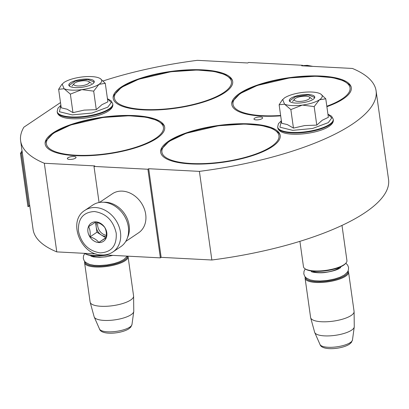<?xml version="1.0" encoding="UTF-8"?>
<svg xmlns="http://www.w3.org/2000/svg" width="409" height="409" viewBox="0 0 409 409"><rect width="100%" height="100%" fill="white"/><g stroke="black" fill="none" stroke-linecap="round" stroke-linejoin="round"><path stroke-width="0.61" d="M106.396 254.654L106.452 255.047L160.369 257.869L161.141 257.348L211.857 260.001A179.474 55.164 -8 0 0 388.55 179.5L376.096 90.875A179.474 55.164 -8 0 0 352.405 68.451L301.689 65.798L302.466 65.276L248.549 62.454L247.777 62.976L197.332 60.333A179.474 55.164 -8 0 0 103.129 80.946M96.074 253.943L56.779 251.888L44.325 163.263L94.77 165.901L93.998 166.422L147.91 169.244L148.687 168.723L161.141 257.348M60.501 102.567L23.855 127.214A179.474 55.164 -8 0 0 20.634 140.834L33.093 229.459A179.474 55.164 -8 0 0 56.779 251.888M211.857 260.001L199.398 171.376A179.474 55.164 -8 0 0 376.096 90.875M199.398 171.376L148.687 168.723M160.369 257.869L147.91 169.244M99.07 202.511L93.998 166.422M20.634 140.834A179.474 55.164 -8 0 0 44.325 163.263M302.542 65.839L302.466 65.276M260.472 116.979A4.387 1.35 -8 0 0 256.049 117.557A4.387 1.35 -8 0 0 253.963 119.045A4.387 1.35 -8 0 0 256.146 119.888A4.387 1.35 -8 0 0 260.569 119.305A4.387 1.35 -8 0 0 262.655 117.823A4.387 1.35 -8 0 0 260.472 116.979M73.86 156.514A4.387 1.35 -8 0 0 69.433 157.097A4.387 1.35 -8 0 0 67.347 158.58A4.387 1.35 -8 0 0 69.53 159.423A4.387 1.35 -8 0 0 73.957 158.845A4.387 1.35 -8 0 0 76.038 157.358A4.387 1.35 -8 0 0 73.86 156.514M280.686 115.859A60.348 18.548 172 0 1 231.775 104.479A60.348 18.548 172 0 1 239.643 93.364A60.348 18.548 172 0 1 305.681 76.1A60.348 18.548 172 0 1 351.3 87.679A60.348 18.548 172 0 1 343.432 98.794A60.348 18.548 172 0 1 326.883 106.688M168.549 141.187A60.348 18.548 172 0 1 234.587 123.927A60.348 18.548 172 0 1 280.206 135.507A60.348 18.548 172 0 1 272.338 146.621A60.348 18.548 172 0 1 206.3 163.881A60.348 18.548 172 0 1 160.686 152.301A60.348 18.548 172 0 1 168.549 141.187M53.032 132.899A60.348 18.548 172 0 1 119.065 115.64A60.348 18.548 172 0 1 164.684 127.219A60.348 18.548 172 0 1 156.816 138.334A60.348 18.548 172 0 1 90.778 155.599A60.348 18.548 172 0 1 45.164 144.014A60.348 18.548 172 0 1 53.032 132.899M121.033 87.158A60.348 18.548 172 0 1 187.066 69.893A60.348 18.548 172 0 1 232.685 81.473A60.348 18.548 172 0 1 224.817 92.587A60.348 18.548 172 0 1 158.784 109.852A60.348 18.548 172 0 1 113.165 98.272A60.348 18.548 172 0 1 121.033 87.158M112.899 251.98L120.778 246.678A25.082 20.174 -123.9 0 0 128.349 226.995A25.082 20.174 -123.9 0 0 103.462 202.235A25.082 20.174 -123.9 0 0 92.782 205.057L84.903 210.359C67.296 220.88 80.624 255.073 101.642 254.981C105.813 255.18 109.566 254.178 112.899 251.98A25.082 20.174 -123.9 0 0 118.779 225.911A25.082 20.174 -123.9 0 0 95.578 207.537A25.082 20.174 -123.9 0 0 84.903 210.359M94.448 211.53C83.16 212.159 77.838 218.718 78.482 231.218C81.365 243.841 88.625 251.065 100.261 252.89C111.55 252.261 116.872 245.702 116.222 233.196C113.339 220.579 106.084 213.355 94.448 211.53M95.9 221.872A10.971 8.824 -123.9 0 0 87.92 231.714A10.971 8.824 -123.9 0 0 98.809 242.547A10.971 8.824 -123.9 0 0 106.79 232.706A10.971 8.824 -123.9 0 0 95.9 221.872M95.972 221.939L88.605 226.632C90.041 229.398 90.517 232.813 90.041 236.867C93.932 238.069 96.867 239.914 98.845 242.404L106.217 237.711C106.693 233.657 106.212 230.247 104.776 227.481C102.797 224.991 99.862 223.14 95.972 221.939M98.845 242.404L106.243 237.45M90.041 236.867L96.938 232.225L105.747 237.767M95.532 222.21L96.938 232.225M96.897 222.245A9.407 7.567 -123.9 0 0 96.222 227.107A9.407 7.567 -123.9 0 0 101.345 234.996A9.407 7.567 -123.9 0 0 105.553 236.392A9.407 7.567 -123.9 0 0 106.335 236.392M106.386 235.318A9.407 7.567 56.1 0 1 97.889 222.619M99.484 202.44L112.357 193.779A23.512 18.911 56.1 0 1 122.368 191.131A23.512 18.911 56.1 0 1 145.701 214.347A23.512 18.911 56.1 0 1 138.605 232.798L125.732 241.458M103.86 202.261A23.512 18.911 56.1 0 1 105.829 202.256A23.512 18.911 56.1 0 1 129.162 225.471A23.512 18.911 56.1 0 1 127.547 237.476M309.27 97.01A7.837 2.408 172 0 0 302.614 96.314A7.837 2.408 172 0 0 295.298 98.457A7.837 2.408 -8 0 0 294.582 99.07A7.837 2.408 -8 0 0 298.989 101.432A7.837 2.408 -8 0 0 308.775 99.162A7.837 2.408 172 0 0 309.27 97.01L311.919 98.794M299.904 241.336L303.473 266.709A21.943 6.743 -8 0 0 304.94 268.703A21.943 6.743 -8 0 0 323.591 270.646A21.943 6.743 -8 0 0 344.071 264.643A21.943 6.743 172 0 0 346.07 262.921A21.943 6.743 172 0 0 346.934 260.599L341.99 225.415M304.94 268.703L305.6 269.148A21.319 6.554 -8 0 0 323.718 271.034A21.319 6.554 -8 0 0 343.616 265.206A21.319 6.554 172 0 0 345.559 263.534L346.07 262.921M305.615 277.399A21.319 6.554 -8 0 0 321.51 281.653A21.319 6.554 -8 0 0 345.068 275.543A21.319 6.554 172 0 0 347.824 271.469M305.257 277.021A21.943 6.743 -8 0 0 305.088 278.227A21.943 6.743 -8 0 0 321.678 282.44A21.943 6.743 -8 0 0 345.692 276.162A21.943 6.743 172 0 0 348.555 272.123L354.076 311.413A21.943 6.743 172 0 1 354.097 311.678A21.943 6.743 172 0 1 351.213 315.451A21.943 6.743 -8 0 1 327.619 321.709A21.943 6.743 -8 0 1 310.666 317.783A21.943 6.743 -8 0 1 310.61 317.517L305.088 278.227M348.059 271.003A21.943 6.743 172 0 1 348.555 272.123M310.666 317.783L314.644 332.261A20.021 6.155 -8 0 0 314.741 332.537A20.021 6.155 -8 0 0 330.569 335.815A20.021 6.155 -8 0 0 351.633 330.135A20.021 6.155 172 0 0 354.245 326.985A20.021 6.155 172 0 0 354.266 326.694L354.097 311.678M88.779 81.549A7.837 2.408 172 0 0 82.117 80.854A7.837 2.408 172 0 0 74.806 82.996A7.837 2.408 -8 0 0 74.09 83.61A7.837 2.408 -8 0 0 78.497 85.972A7.837 2.408 -8 0 0 88.283 83.702A7.837 2.408 172 0 0 88.779 81.549L91.427 83.334M84.602 253.34A21.943 6.743 -8 0 0 106.412 254.761M84.597 253.34L85.108 253.687A21.319 6.554 -8 0 0 107.015 255.073M85.123 261.939A21.319 6.554 -8 0 0 101.018 266.193A21.319 6.554 -8 0 0 124.576 260.083A21.319 6.554 172 0 0 127.352 256.141M84.765 261.561A21.943 6.743 -8 0 0 84.597 262.767A21.943 6.743 -8 0 0 101.187 266.98A21.943 6.743 -8 0 0 125.2 260.702A21.943 6.743 172 0 0 128.058 256.658L133.585 295.952A21.943 6.743 172 0 1 133.6 296.218A21.943 6.743 172 0 1 130.722 299.991A21.943 6.743 -8 0 1 107.127 306.249A21.943 6.743 -8 0 1 90.174 302.323A21.943 6.743 -8 0 1 90.118 302.057L84.597 262.767M127.93 256.172A21.943 6.743 172 0 1 128.058 256.658M90.174 302.323L94.152 316.801A20.021 6.155 -8 0 0 94.249 317.077A20.021 6.155 -8 0 0 110.077 320.354A20.021 6.155 -8 0 0 131.141 314.674A20.021 6.155 172 0 0 133.753 311.525A20.021 6.155 172 0 0 133.769 311.234L133.6 296.218M319.68 99.648A20.378 6.263 172 0 0 320.85 94.121A20.378 6.263 172 0 0 319.618 93.467L319.373 93.364A20.378 6.263 -8 0 0 312.082 92.051A20.378 6.263 -8 0 0 301.975 92.5C294.347 93.554 288.524 95.353 284.511 97.894L282.184 100.057L279.127 104.765L281.729 123.288L287.322 124.561L293.457 128.104L304.618 125.573L316.776 125.118L322.251 120.251L328.376 117.317L325.774 98.794L319.434 99.811A20.378 6.263 172 0 1 302.343 105.087L290.855 109.581L284.577 104.203L282.655 99.489M327.941 114.229L331.796 117.95L328.279 122.634L312.568 128.487L292.711 130.359L279.909 127.189L281.377 120.773M308.371 94.551A12.853 3.952 172 0 1 314.26 98.38A12.853 3.952 172 0 1 295.697 103.073A12.853 3.952 172 0 1 290.165 101.769A12.853 3.952 172 0 1 293.718 96.846A12.853 3.952 172 0 1 308.371 94.551M279.127 104.765L284.577 104.203A20.378 6.263 -8 0 0 301.852 105.154M320.85 94.121L325.774 98.794M319.434 99.811L314.173 106.596L302.343 105.087M316.776 125.118L314.173 106.596M293.457 128.104L290.855 109.581M290.344 101.877L289.659 100.849L295.615 96.606L308.258 94.949L314.495 97.362L314.117 98.538M99.188 84.182A20.378 6.263 172 0 0 100.358 78.661A20.378 6.263 172 0 0 99.126 78.007L98.881 77.904A20.378 6.263 -8 0 0 91.59 76.59A20.378 6.263 -8 0 0 81.483 77.04C73.855 78.093 68.032 79.893 64.019 82.434L61.693 84.597L58.635 89.305L61.238 107.823L67.076 109.203L72.966 112.644L84.126 110.113L96.284 109.658L101.933 104.673L107.884 101.856L105.282 83.334L98.942 84.351A20.378 6.263 172 0 1 81.851 89.627L70.363 94.121L64.085 88.743L62.163 84.029M107.449 98.768L111.304 102.49L107.782 107.173L92.076 113.027L72.219 114.893L59.417 111.729L60.885 105.312M87.879 79.085A12.853 3.952 172 0 1 93.768 82.92A12.853 3.952 172 0 1 75.205 87.613A12.853 3.952 172 0 1 69.673 86.304A12.853 3.952 172 0 1 73.226 81.386A12.853 3.952 172 0 1 87.879 79.085M58.635 89.305L64.085 88.743A20.378 6.263 -8 0 0 81.36 89.694M100.358 78.661L105.282 83.334M98.942 84.351L93.681 91.135L81.851 89.627M96.284 109.658L93.681 91.135M72.966 112.644L70.363 94.121M69.852 86.417L69.167 85.389L75.123 81.146L87.766 79.484L94.004 81.902L93.625 83.078M29.673 205.124L28.84 206.545L27.924 206.606L20.45 153.431L22.03 150.737M28.84 206.545L21.365 153.37L20.45 153.431M21.365 153.37L22.198 151.949M302.532 65.757A25.082 20.174 56.1 0 1 306.694 65.517A25.082 20.174 56.1 0 1 311.367 66.304M312.507 271.131A14.422 4.433 -8 0 0 324.777 272.379A14.422 4.433 -8 0 0 338.182 268.437A14.422 4.433 -8 0 0 339.47 267.343M354.245 326.985L352.471 339.971A16.442 5.056 172 0 1 350.329 342.558A16.442 5.056 172 0 1 333.023 347.221A16.442 5.056 172 0 1 320.027 344.531L314.741 332.537M92.015 255.671A14.422 4.433 -8 0 0 112.255 255.349M133.753 311.525L131.979 324.511A16.442 5.056 172 0 1 129.832 327.098A16.442 5.056 172 0 1 112.531 331.76A16.442 5.056 172 0 1 99.535 329.071L94.249 317.077M333.309 119.719A28.057 8.625 172 0 1 329.649 124.888A28.057 8.625 172 0 1 298.948 132.915A28.057 8.625 172 0 1 277.737 127.531C279.01 138.293 316.76 134.842 329.081 126.366C332.246 124.178 333.652 121.964 333.309 119.719L333.233 119.188A28.057 8.625 172 0 1 329.577 124.356A28.057 8.625 172 0 1 298.872 132.383A28.057 8.625 172 0 1 277.665 127L277.737 127.531M112.818 104.259A28.057 8.625 172 0 1 109.157 109.428A28.057 8.625 172 0 1 78.456 117.455A28.057 8.625 172 0 1 57.245 112.071C58.518 122.833 96.268 119.382 108.59 110.905C111.754 108.717 113.16 106.498 112.818 104.259L112.741 103.728A28.057 8.625 172 0 1 109.08 108.896A28.057 8.625 172 0 1 78.38 116.923A28.057 8.625 172 0 1 57.173 111.539L57.245 112.071M326.817 106.228A59.095 18.165 -8 0 0 342.353 98.738A59.095 18.165 -8 0 0 320.671 76.483A59.095 18.165 -8 0 0 240.722 93.421A59.095 18.165 -8 0 0 280.635 115.471M271.259 146.565A59.095 18.165 -8 0 0 249.577 124.305A59.095 18.165 -8 0 0 169.628 141.243A59.095 18.165 -8 0 0 191.31 163.503A59.095 18.165 -8 0 0 271.259 146.565M223.738 92.531A59.095 18.165 -8 0 0 202.061 70.276A59.095 18.165 -8 0 0 122.112 87.214A59.095 18.165 -8 0 0 143.794 109.469A59.095 18.165 -8 0 0 223.738 92.531M155.737 138.278A59.095 18.165 -8 0 0 134.055 116.018A59.095 18.165 -8 0 0 54.111 132.956A59.095 18.165 -8 0 0 75.788 155.216A59.095 18.165 -8 0 0 155.737 138.278M302.517 65.67L307.277 65.343L312.839 66.381M294.582 99.07L292.527 101.519M340.237 267.016L340.339 267.752M311.678 271.029L311.781 271.765M352.471 339.971L351.331 342.507L349.363 344.255C341.617 349.291 321.801 350.84 320.027 344.531M74.09 83.61L72.035 86.059M91.187 255.569L91.289 256.305M131.979 324.511L130.839 327.047L128.871 328.795C121.125 333.831 101.309 335.38 99.535 329.071M327.936 114.172L331.581 116.228L333.233 119.188M281.372 120.716L278.427 123.707L277.665 127M107.439 98.712L111.09 100.767L112.741 103.728M60.88 105.256L57.935 108.247L57.173 111.539M340.513 267.808L340.671 267.435L339.823 268.14C337.343 269.838 332.834 271.223 326.305 272.297C320.559 273.498 311.177 272.276 311.377 271.55L311.382 271.556M305.262 268.918L304.025 271.213L303.8 273.872L304.705 276.279L306.121 277.864L309.991 279.853L314.521 280.763L320.083 281.009L327.563 280.416L334.741 278.969L340.053 277.21L344.404 274.955L347.43 272.097L348.376 270.18L348.586 267.517L347.665 265.114L345.825 263.217M112.838 255.38L105.813 256.837L99.392 257.338L93.298 256.888L90.89 256.095M84.77 253.457L83.533 255.748L83.303 258.411L84.213 260.819L85.629 262.404L89.499 264.393L94.029 265.303L99.591 265.548L107.071 264.955L114.249 263.508L119.561 261.75L123.912 259.495L127.26 256.136M351.132 86.897L350.007 85.164L343.708 80.778L332.716 77.664L315.763 76.227L289.567 77.94L257.251 85.466L240.057 93.595L232.343 101.662L231.719 103.681M280.037 134.725L278.918 132.991L272.614 128.6L261.622 125.486L244.669 124.05L218.478 125.762L186.156 133.293L168.963 141.422L161.248 149.484L160.63 151.504M232.522 80.691L231.397 78.957L225.098 74.571L214.101 71.457L197.153 70.016L170.957 71.733L138.636 79.259L121.442 87.388L113.728 95.455L113.109 97.475M164.515 126.437L163.395 124.704L157.097 120.312L146.1 117.204L129.147 115.762L102.956 117.475L70.634 125.006L53.441 133.135L45.726 141.202L45.108 143.216"/></g></svg>
